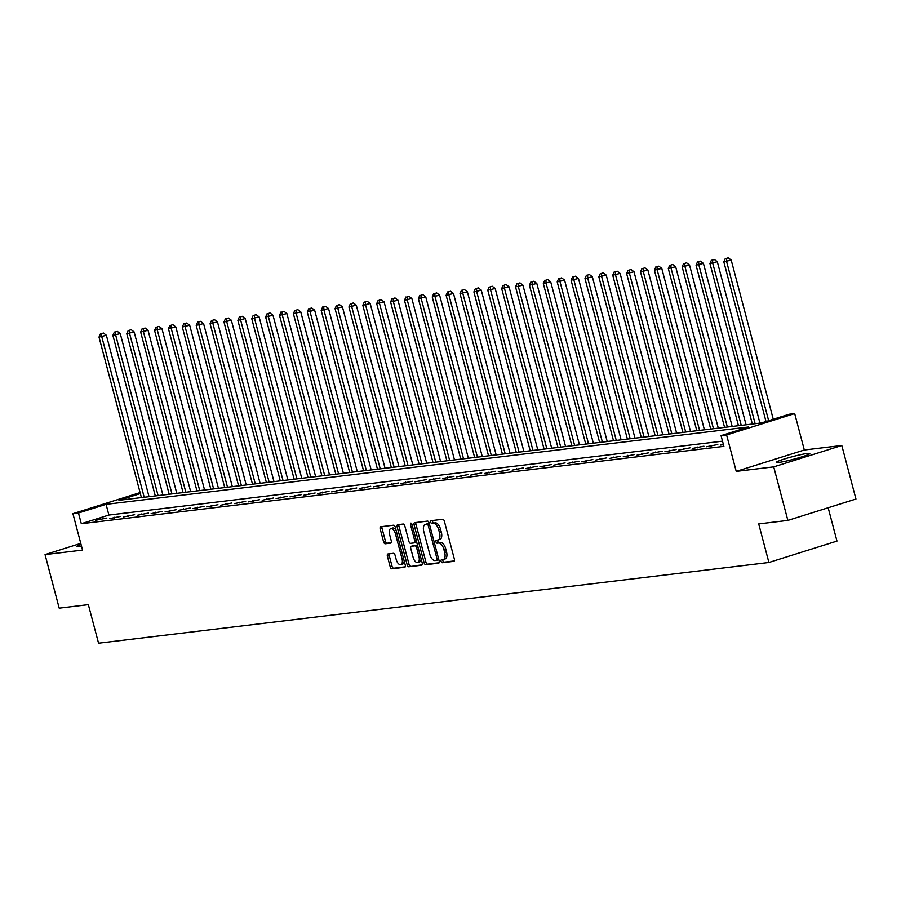 <?xml version="1.0" encoding="UTF-8"?>
<svg xmlns="http://www.w3.org/2000/svg" width="901" height="901" viewBox="0 0 901 901"><rect width="100%" height="100%" fill="white"/><g stroke="black" fill="none" stroke-linecap="round" stroke-linejoin="round"><path stroke-width="1.35" d="M441.096 561.357A1.532 0.755 -107.4 0 0 442.245 562.731L453.834 561.334A2.185 1.081 -107.4 0 0 453.935 561.312A2.185 1.081 -107.4 0 0 454.363 559.104L444.373 521.262A2.185 1.081 -107.4 0 0 442.729 519.291L431.14 520.688A1.532 0.755 -107.4 0 0 431.072 520.699A1.532 0.755 -107.4 0 0 430.768 522.253A1.532 0.755 -107.4 0 0 431.917 523.627L433.415 523.447A6.983 3.469 -107.4 0 1 438.686 529.754L439.519 532.908A6.983 3.469 -107.4 0 1 438.123 539.992A6.983 3.469 -107.4 0 1 437.807 540.059L436.309 540.24A1.532 0.755 -107.4 0 0 436.23 540.251A1.532 0.755 -107.4 0 0 435.926 541.805A1.532 0.755 -107.4 0 0 437.086 543.179L438.584 542.999A6.983 3.469 -107.4 0 1 443.844 549.306L444.677 552.459A6.983 3.469 -107.4 0 1 443.281 559.544A6.983 3.469 -107.4 0 1 442.965 559.611L441.467 559.791A1.532 0.755 -107.4 0 0 441.4 559.803A1.532 0.755 -107.4 0 0 441.096 561.357M442.909 559.611A1.532 0.755 -107.4 0 0 442.932 560.771A1.532 0.755 -107.4 0 0 444.092 562.156L454.341 560.918M432.581 520.508A1.532 0.755 -107.4 0 0 432.604 521.668A1.532 0.755 -107.4 0 0 433.753 523.053L435.251 522.873L433.415 523.447M437.74 540.059A1.532 0.755 -107.4 0 0 437.773 541.219A1.532 0.755 -107.4 0 0 438.922 542.605L440.42 542.425L438.584 542.999M81.079 544.553A17.333 1.385 -14.8 0 0 77.047 546.58A17.333 1.385 -14.8 0 0 79.457 546.659A17.333 1.385 -14.8 0 0 81.552 546.344M778.689 462.461A17.333 1.385 -14.8 0 0 797.712 458.102A17.333 1.385 -14.8 0 0 809.808 453.518A17.333 1.385 -14.8 0 0 807.397 453.44A17.333 1.385 -14.8 0 0 788.375 457.798A17.333 1.385 -14.8 0 0 776.279 462.382A17.333 1.385 -14.8 0 0 778.689 462.461M387.937 553.98A2.185 1.081 -107.4 0 0 387.835 554.002A2.185 1.081 -107.4 0 0 387.396 556.21L390.201 566.83A2.185 1.081 -107.4 0 0 391.845 568.801L404.718 567.247A2.185 1.081 -107.4 0 0 404.808 567.236A2.185 1.081 -107.4 0 0 405.247 565.017L395.246 527.175A2.185 1.081 -107.4 0 0 393.602 525.204L380.74 526.758A2.185 1.081 -107.4 0 0 380.639 526.77A2.185 1.081 -107.4 0 0 380.199 528.988L383.589 541.816A2.185 1.081 -107.4 0 0 385.234 543.787L390.741 543.123A2.185 1.081 -107.4 0 0 390.843 543.1A2.185 1.081 -107.4 0 0 391.282 540.882L389.604 534.53A5.834 2.906 -107.4 0 1 390.764 528.605A5.834 2.906 -107.4 0 1 395.438 533.82L402.015 558.733A5.834 2.906 -107.4 0 1 400.844 564.657A5.834 2.906 -107.4 0 1 396.181 559.442L395.089 555.286A2.185 1.081 -107.4 0 0 393.444 553.315L387.937 553.98M722.523 441.163L108.897 515.057L81.304 523.729L78.477 513.018L72.913 513.683L140.094 492.588M787.868 520.418L773.722 466.864L841.804 445.488L855.95 499.03L787.868 520.418L758.71 523.932L768.902 562.483L98.547 643.201L88.354 604.65L59.196 608.164L45.05 554.611L82.543 550.094L72.913 513.683M841.804 445.488L804.311 449.993L736.23 471.381L773.722 466.864M736.23 471.381L726.611 434.969L721.059 435.645L748.663 426.973L106.07 504.346L78.477 513.018M81.304 523.729L723.886 446.355L721.059 435.645M424.112 562.742A2.185 1.081 -107.4 0 0 425.756 564.713L438.618 563.17A2.185 1.081 -107.4 0 0 438.719 563.148A2.185 1.081 -107.4 0 0 439.159 560.94L429.158 523.098A2.185 1.081 -107.4 0 0 427.513 521.116L414.651 522.67A2.185 1.081 -107.4 0 0 414.55 522.693A2.185 1.081 -107.4 0 0 414.111 524.9L424.112 562.742L425.948 562.168A2.185 1.081 -107.4 0 0 427.592 564.139L439.136 562.753M421.668 565.209L408.806 566.763A2.185 1.081 -107.4 0 1 407.162 564.792L397.161 526.95A2.185 1.081 -107.4 0 1 397.6 524.731A2.185 1.081 -107.4 0 1 397.69 524.709L403.197 524.044A2.185 1.081 -107.4 0 1 404.842 526.015L408.896 541.366A2.185 1.081 -107.4 0 0 410.541 543.337L414.201 542.898A2.185 1.081 -107.4 0 0 414.302 542.875A2.185 1.081 -107.4 0 0 414.73 540.668L410.507 524.686A1.532 0.755 -107.4 0 1 410.822 523.143A1.532 0.755 -107.4 0 1 412.039 524.506L422.209 562.979A2.185 1.081 -107.4 0 1 421.769 565.186A2.185 1.081 -107.4 0 1 421.668 565.209L421.859 565.152M80.763 543.393L45.05 554.611M723.312 444.17L720.406 445.071L723.458 444.711M717.793 444.497L706.53 446.75L717.793 444.497M703.906 446.175L692.644 448.416L703.906 446.175M690.02 447.842L678.757 450.095L690.02 447.842M676.133 449.52L664.87 451.761L676.133 449.52M662.246 451.187L650.984 453.44L662.246 451.187M648.371 452.865L637.097 455.106L648.371 452.865M634.484 454.532L623.222 456.784L634.484 454.532M620.598 456.199L609.335 458.451L620.598 456.199M606.711 457.877L595.448 460.129L606.711 457.877M592.824 459.544L581.562 461.796L592.824 459.544M578.938 461.222L567.675 463.463L578.938 461.222M565.062 462.889L553.788 465.141L565.062 462.889M551.175 464.567L539.913 466.808L551.175 464.567M537.289 466.234L526.026 468.486L537.289 466.234M523.402 467.912L512.14 470.153L523.402 467.912M509.515 469.579L498.253 471.831L509.515 469.579M495.629 471.257L484.366 473.498L495.629 471.257M481.753 472.924L470.48 475.176L481.753 472.924M467.867 474.59L456.604 476.843L467.867 474.59M453.98 476.269L442.718 478.51L453.98 476.269M440.093 477.935L428.831 480.188L440.093 477.935M426.207 479.614L414.944 481.855L426.207 479.614M412.32 481.28L401.058 483.533L412.32 481.28M398.445 482.959L387.171 485.2L398.445 482.959M384.558 484.625L373.296 486.878L384.558 484.625M370.671 486.303L359.409 488.545L370.671 486.303M356.785 487.97L345.522 490.223L356.785 487.97M342.898 489.648L331.636 491.89L342.898 489.648M329.011 491.315L317.749 493.568L329.011 491.315M315.136 492.982L303.862 495.235L315.136 492.982M301.249 494.66L289.987 496.901L301.249 494.66M287.363 496.327L276.1 498.58L287.363 496.327M273.476 498.005L262.214 500.246L273.476 498.005M259.589 499.672L248.327 501.925L259.589 499.672M245.703 501.35L234.44 503.591L245.703 501.35M231.827 503.017L220.554 505.27L231.827 503.017M217.941 504.695L206.678 506.936L217.941 504.695M204.054 506.362L192.791 508.615L204.054 506.362M190.167 508.04L178.905 510.281L190.167 508.04M176.281 509.707L165.018 511.959L176.281 509.707M162.394 511.374L151.131 513.626L162.394 511.374M148.519 513.052L137.245 515.293L148.519 513.052M134.632 514.719L123.369 516.971L134.632 514.719M120.745 516.397L109.483 518.638L120.745 516.397M106.859 518.064L95.596 520.316L106.859 518.064M768.902 562.483L836.973 541.096L828.165 507.759M140.353 493.579L118.955 500.303L761.536 422.929L789.141 414.257L794.693 413.582L726.611 434.969M804.311 449.993L794.693 413.582M108.897 515.057L106.07 504.346M711.126 445.308L711.351 446.164M697.239 446.975L697.464 447.842M683.352 448.642L683.589 449.509M669.477 450.32L669.702 451.187M655.59 451.987L655.815 452.854M641.703 453.665L641.929 454.532M627.817 455.332L628.042 456.199M613.93 457.01L614.155 457.866M600.043 458.677L600.28 459.544M586.168 460.355L586.393 461.211M572.281 462.022L572.507 462.889M558.395 463.7L558.62 464.556M544.508 465.366L544.733 466.234M530.621 467.033L530.847 467.901M516.735 468.711L516.971 469.579M502.859 470.378L503.085 471.246M488.973 472.056L489.198 472.924M475.086 473.723L475.311 474.59M461.199 475.401L461.425 476.257M447.313 477.068L447.538 477.935M433.426 478.746L433.663 479.602M419.551 480.413L419.776 481.28M405.664 482.091L405.889 482.947M391.777 483.758L392.003 484.625M377.891 485.425L378.116 486.292M364.004 487.103L364.229 487.97M350.117 488.77L350.354 489.637M336.242 490.448L336.467 491.304M322.355 492.115L322.581 492.982M308.469 493.793L308.694 494.649M294.582 495.46L294.807 496.327M280.695 497.138L280.921 497.994M266.809 498.805L267.045 499.672M252.933 500.483L253.158 501.339M239.047 502.15L239.272 503.017M225.16 503.817L225.385 504.684M211.273 505.495L211.498 506.362M197.387 507.162L197.612 508.029M183.5 508.84L183.736 509.696M169.625 510.507L169.85 511.374M155.738 512.185L155.963 513.041M141.851 513.852L142.076 514.719M127.965 515.53L128.19 516.386M114.078 517.197L114.303 518.064M100.191 518.863L100.428 519.731M444.812 559.025A6.983 3.469 -107.4 0 0 445.128 558.958A6.983 3.469 -107.4 0 0 446.524 551.885L444.677 552.459M440.42 542.425A6.983 3.469 -107.4 0 1 445.691 548.732L446.524 551.885M439.643 539.474A6.983 3.469 -107.4 0 0 439.958 539.406A6.983 3.469 -107.4 0 0 441.355 532.333L439.519 532.908M435.251 522.873A6.983 3.469 -107.4 0 1 440.521 529.18L441.355 532.333M415.98 522.512A2.185 1.081 -107.4 0 0 415.958 524.326L425.948 562.168M436.647 560.366A1.532 0.755 -107.4 0 0 436.715 560.354A1.532 0.755 -107.4 0 0 437.019 558.811L428.245 525.587A1.532 0.755 -107.4 0 0 427.097 524.213L425.509 524.405A6.983 3.469 -107.4 0 0 425.193 524.472A6.983 3.469 -107.4 0 0 423.797 531.545L429.8 554.25A6.983 3.469 -107.4 0 0 435.07 560.557L436.647 560.366M436.782 560.332L438.483 559.791A1.532 0.755 -107.4 0 0 438.55 559.78A1.532 0.755 -107.4 0 0 438.798 559.577M429.338 523.763A1.532 0.755 -107.4 0 0 428.932 523.627L427.097 524.213M426.736 524.01A6.983 3.469 -107.4 0 1 427.04 523.886A6.983 3.469 -107.4 0 1 427.356 523.819L428.932 523.627M422.175 564.792L408.806 566.763M399.03 524.551A2.185 1.081 -107.4 0 0 398.997 526.364L408.998 564.206A2.185 1.081 -107.4 0 0 410.642 566.177M414.392 542.841L416.037 542.323A2.185 1.081 -107.4 0 0 416.138 542.301A2.185 1.081 -107.4 0 0 416.6 541.771M413.108 557.291A5.834 2.906 -107.4 0 0 417.771 562.506A5.834 2.906 -107.4 0 0 418.942 556.593L416.622 547.808A2.185 1.081 -107.4 0 0 414.978 545.837L411.329 546.288A2.185 1.081 -107.4 0 0 411.228 546.299A2.185 1.081 -107.4 0 0 410.788 548.518L413.108 557.291M417.771 562.506L419.618 561.931A5.834 2.906 -107.4 0 0 421.127 558.924M417.625 545.646A2.185 1.081 -107.4 0 0 416.814 545.263L414.978 545.837M412.973 545.769A2.185 1.081 -107.4 0 1 413.063 545.724A2.185 1.081 -107.4 0 1 413.165 545.702L416.814 545.263M400.844 564.657L402.691 564.082A5.834 2.906 -107.4 0 0 404.2 561.064M396.113 530.441A5.834 2.906 -107.4 0 0 392.611 528.031L390.764 528.605M382.069 526.589A2.185 1.081 -107.4 0 0 382.047 528.414L385.437 541.231A2.185 1.081 -107.4 0 0 387.081 543.202L391.248 542.706M389.266 553.822A2.185 1.081 -107.4 0 0 389.243 555.635L392.048 566.256A2.185 1.081 -107.4 0 0 393.692 568.227L405.225 566.83M773.261 419.247L731.195 260.051L723.818 261.831L766.008 421.522M768.654 420.688L726.589 261.493L726.409 258.373L728.245 257.799L726.409 258.373M723.818 261.831L725.294 258.508M728.245 257.799L731.195 260.051M759.948 423.121L717.309 261.718L709.932 263.497L752.346 424.033M755.128 423.695L712.714 263.16L712.522 260.051L714.358 259.465L712.522 260.051M709.932 263.497L711.407 260.186M714.358 259.465L717.309 261.718M746.073 424.788L703.422 263.396L696.045 265.176L738.46 425.7M741.241 425.373L698.827 264.838L698.635 261.718L700.471 261.144L698.635 261.718M696.045 265.176L697.52 261.853M700.471 261.144L703.422 263.396M732.186 426.455L689.535 265.063L682.158 266.842L724.573 427.378M727.355 427.04L684.94 266.505L684.749 263.396L686.596 262.81L684.749 263.396M682.158 266.842L683.645 263.52M686.596 262.81L689.535 265.063M718.3 428.133L675.66 266.741L668.283 268.521L710.698 429.045M713.468 428.718L671.054 268.183L670.862 265.063L672.709 264.489L670.862 265.063M668.283 268.521L669.758 265.198M672.709 264.489L675.66 266.741M704.413 429.8L661.773 268.408L654.396 270.187L696.811 430.723M699.581 430.385L657.167 269.849L656.987 266.73L658.822 266.155L656.987 266.73M654.396 270.187L655.872 266.865M658.822 266.155L661.773 268.408M690.526 431.478L647.887 270.075L640.51 271.854L682.924 432.39M685.695 432.052L643.28 271.528L643.1 268.408L644.936 267.834L643.1 268.408M640.51 271.854L641.985 268.543M644.936 267.834L647.887 270.075M676.64 433.144L634 271.753L626.623 273.532L669.038 434.068M671.819 433.73L629.405 273.194L629.213 270.075L631.049 269.5L629.213 270.075M626.623 273.532L628.098 270.21M631.049 269.5L634 271.753M662.764 434.823L620.113 273.42L612.736 275.199L655.151 435.735M657.933 435.397L615.518 274.873L615.327 271.753L617.162 271.167L615.327 271.753M612.736 275.199L614.212 271.888M617.162 271.167L620.113 273.42M648.878 436.489L606.227 275.098L598.85 276.877L641.264 437.413M644.046 437.075L601.631 276.539L601.44 273.42L603.287 272.845L601.44 273.42M598.85 276.877L600.336 273.555M603.287 272.845L606.227 275.098M634.991 438.168L592.351 276.765L584.974 278.544L627.389 439.08M630.159 438.742L587.745 278.218L587.553 275.098L589.4 274.512L587.553 275.098M584.974 278.544L586.45 275.233M589.4 274.512L592.351 276.765M621.104 439.834L578.465 278.443L571.088 280.222L613.502 440.747M616.273 440.42L573.858 279.884L573.678 276.765L575.514 276.19L573.678 276.765M571.088 280.222L572.563 276.9M575.514 276.19L578.465 278.443M607.218 441.513L564.578 280.11L557.201 281.889L599.615 442.425M602.386 442.087L559.971 281.551L559.791 278.443L561.627 277.857L559.791 278.443M557.201 281.889L558.676 278.567M561.627 277.857L564.578 280.11M593.331 443.179L550.691 281.788L543.314 283.567L585.729 444.092M588.511 443.765L546.096 283.229L545.905 280.11L547.74 279.535L545.905 280.11M543.314 283.567L544.79 280.245M547.74 279.535L550.691 281.788M579.456 444.846L536.805 283.455L529.428 285.234L571.842 445.77M574.624 445.432L532.209 284.896L532.018 281.788L533.854 281.202L532.018 281.788M529.428 285.234L530.903 281.912M533.854 281.202L536.805 283.455M565.569 446.524L522.918 285.121L515.541 286.901L557.956 447.437M560.737 447.11L518.323 286.574L518.131 283.455L519.978 282.88L518.131 283.455M515.541 286.901L517.028 283.59M519.978 282.88L522.918 285.121M551.682 448.191L509.042 286.8L501.666 288.579L544.08 449.115M546.851 448.777L504.436 288.241L504.245 285.121L506.092 284.547L504.245 285.121M501.666 288.579L503.141 285.257M506.092 284.547L509.042 286.8M537.796 449.869L495.156 288.466L487.779 290.246L530.193 450.782M532.964 450.444L490.549 289.919L490.369 286.8L492.205 286.225L490.369 286.8M487.779 290.246L489.254 286.935M492.205 286.225L495.156 288.466M523.909 451.536L481.269 290.145L473.892 291.924L516.307 452.46M519.077 452.122L476.663 291.586L476.483 288.466L478.318 287.892L476.483 288.466M473.892 291.924L475.368 288.602M478.318 287.892L481.269 290.145M510.022 453.214L467.382 291.811L460.006 293.591L502.42 454.127M505.202 453.789L462.787 293.264L462.596 290.145L464.432 289.559L462.596 290.145M460.006 293.591L461.481 290.28M464.432 289.559L467.382 291.811M496.147 454.881L453.496 293.489L446.119 295.269L488.533 455.793M491.315 455.467L448.901 294.931L448.709 291.811L450.545 291.237L448.709 291.811M446.119 295.269L447.594 291.947M450.545 291.237L453.496 293.489M482.26 456.559L439.609 295.156L432.232 296.936L474.647 457.471M477.429 457.134L435.014 296.609L434.823 293.489L436.67 292.904L434.823 293.489M432.232 296.936L433.719 293.625M436.67 292.904L439.609 295.156M468.374 458.226L425.734 296.834L418.357 298.614L460.771 459.138M463.542 458.812L421.127 298.276L420.936 295.156L422.783 294.582L420.936 295.156M418.357 298.614L419.832 295.291M422.783 294.582L425.734 296.834M454.487 459.904L411.847 298.501L404.47 300.281L446.885 460.816M449.655 460.479L407.241 299.943L407.061 296.834L408.896 296.249L407.061 296.834M404.47 300.281L405.946 296.958M408.896 296.249L411.847 298.501M440.6 461.571L397.96 300.179L390.584 301.959L432.998 462.483M435.769 462.157L393.354 301.621L393.174 298.501L395.01 297.927L393.174 298.501M390.584 301.959L392.059 298.636M395.01 297.927L397.96 300.179M426.714 463.238L384.074 301.846L376.697 303.626L419.111 464.161M421.893 463.824L379.479 303.288L379.287 300.179L381.123 299.594L379.287 300.179M376.697 303.626L378.172 300.303M381.123 299.594L384.074 301.846M412.838 464.916L370.187 303.513L362.81 305.293L405.225 465.828M408.007 465.502L365.592 304.966L365.401 301.846L367.236 301.272L365.401 301.846M362.81 305.293L364.286 301.981M367.236 301.272L370.187 303.513M398.952 466.583L356.3 305.191L348.924 306.971L391.338 467.506M394.12 467.168L351.705 306.633L351.514 303.513L353.361 302.939L351.514 303.513M348.924 306.971L350.41 303.648M353.361 302.939L356.3 305.191M385.065 468.261L342.425 306.858L335.048 308.638L377.463 469.173M380.233 468.835L337.819 308.311L337.627 305.191L339.474 304.617L337.627 305.191M335.048 308.638L336.524 305.326M339.474 304.617L342.425 306.858M371.178 469.928L328.538 308.536L321.161 310.316L363.576 470.851M366.347 470.513L323.932 309.978L323.752 306.858L325.588 306.284L323.752 306.858M321.161 310.316L322.637 306.993M325.588 306.284L328.538 308.536M357.292 471.606L314.652 310.203L307.275 311.983L349.689 472.518M352.46 472.18L310.045 311.656L309.865 308.536L311.701 307.951L309.865 308.536M307.275 311.983L308.75 308.671M311.701 307.951L314.652 310.203M343.405 473.273L300.765 311.881L293.388 313.661L335.803 474.185M338.585 473.858L296.17 313.323L295.978 310.203L297.814 309.629L295.978 310.203M293.388 313.661L294.864 310.338M297.814 309.629L300.765 311.881M329.529 474.951L286.878 313.548L279.501 315.327L321.916 475.863M324.698 475.525L282.283 314.99L282.092 311.881L283.928 311.295L282.092 311.881M279.501 315.327L280.977 312.016M283.928 311.295L286.878 313.548M315.643 476.618L272.992 315.226L265.615 317.006L308.029 477.53M310.811 477.203L268.397 316.668L268.205 313.548L270.052 312.974L268.205 313.548M265.615 317.006L267.101 313.683M270.052 312.974L272.992 315.226M301.756 478.296L259.116 316.893L251.739 318.672L294.154 479.208M296.925 478.87L254.51 318.335L254.319 315.226L256.166 314.64L254.319 315.226M251.739 318.672L253.215 315.35M256.166 314.64L259.116 316.893M287.869 479.963L245.23 318.571L237.853 320.351L280.267 480.875M283.038 480.548L240.623 320.013L240.443 316.893L242.279 316.319L240.443 316.893M237.853 320.351L239.328 317.028M242.279 316.319L245.23 318.571M273.983 481.63L231.343 320.238L223.966 322.017L266.381 482.553M269.151 482.215L226.737 321.68L226.556 318.56L228.392 317.985L226.556 318.56M223.966 322.017L225.441 318.695M228.392 317.985L231.343 320.238M260.096 483.308L217.456 321.905L210.079 323.684L252.494 484.22M255.276 483.882L212.861 323.358L212.67 320.238L214.506 319.664L212.67 320.238M210.079 323.684L211.555 320.373M214.506 319.664L217.456 321.905M246.221 484.975L203.57 323.583L196.193 325.362L238.607 485.898M241.389 485.56L198.975 325.024L198.783 321.905L200.619 321.33L198.783 321.905M196.193 325.362L197.668 322.04M200.619 321.33L203.57 323.583M232.334 486.653L189.683 325.25L182.306 327.029L224.721 487.565M227.502 487.227L185.088 326.703L184.896 323.583L186.744 323.009L184.896 323.583M182.306 327.029L183.793 323.718M186.744 323.009L189.683 325.25M218.447 488.319L175.808 326.928L168.431 328.707L210.845 489.243M213.616 488.905L171.201 328.369L171.01 325.25L172.857 324.675L171.01 325.25M168.431 328.707L169.906 325.385M172.857 324.675L175.808 326.928M204.561 489.998L161.921 328.595L154.544 330.374L196.959 490.91M199.729 490.572L157.315 330.048L157.134 326.928L158.97 326.342L157.134 326.928M154.544 330.374L156.019 327.063M158.97 326.342L161.921 328.595M190.674 491.664L148.034 330.273L140.657 332.052L183.072 492.577M185.843 492.25L143.428 331.714L143.248 328.595L145.084 328.02L143.248 328.595M140.657 332.052L142.133 328.73M145.084 328.02L148.034 330.273M176.787 493.343L134.148 331.94L126.771 333.719L169.185 494.255M171.967 493.917L129.553 333.381L129.361 330.273L131.197 329.687L129.361 330.273M126.771 333.719L128.246 330.408M131.197 329.687L134.148 331.94M162.912 495.009L120.261 333.618L112.884 335.397L155.299 495.922M158.08 495.595L115.666 335.059L115.474 331.94L117.31 331.365L115.474 331.94M112.884 335.397L114.359 332.075M117.31 331.365L120.261 333.618M149.025 496.676L106.374 335.285L98.997 337.064L141.412 497.6M144.194 497.262L101.779 336.726L101.588 333.618L103.435 333.032L101.588 333.618M98.997 337.064L100.484 333.742M103.435 333.032L106.374 335.285M444.092 562.156L442.245 562.731M433.753 523.053L431.917 523.627M438.922 542.605L437.086 543.179M445.691 548.732L443.844 549.306M440.521 529.18L438.686 529.754M415.958 524.326L414.111 524.9M427.592 564.139L425.756 564.713M438.472 558.35L437.019 558.811M429.698 525.137L428.245 525.587M427.356 523.819L425.509 524.405M408.998 564.206L407.162 564.792M398.997 526.364L397.161 526.95M416.183 540.206L414.73 540.668M411.948 524.236L410.507 524.686M420.395 556.131L418.942 556.593M418.075 547.357L416.622 547.808M413.165 545.702L411.329 546.288M403.468 558.282L402.015 558.733M396.89 533.369L395.438 533.82M387.081 543.202L385.234 543.787M385.437 541.231L383.589 541.816M382.047 528.414L380.199 528.988M393.692 568.227L391.845 568.801M392.048 566.256L390.201 566.83M389.243 555.635L387.396 556.21M445.128 558.958L443.281 559.544M439.958 539.406L438.123 539.992M438.55 559.78L436.715 560.354M427.04 523.886L425.193 524.472M416.138 542.301L414.302 542.875M413.063 545.724L411.228 546.299"/></g></svg>
